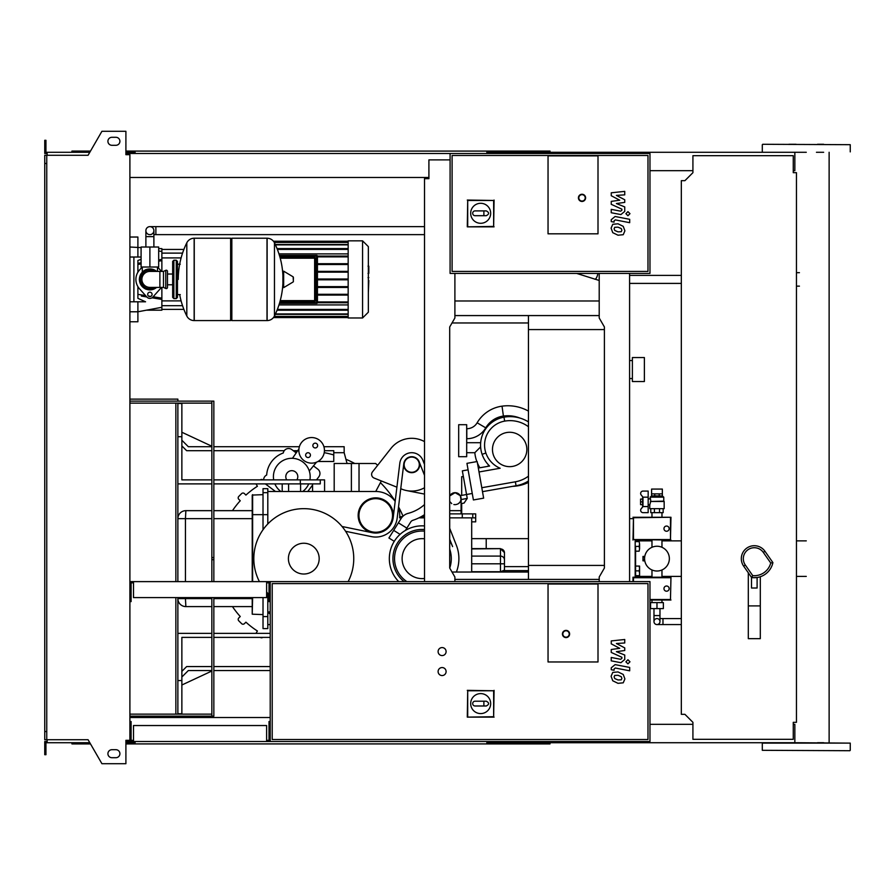 <?xml version="1.0" encoding="UTF-8"?>
<svg xmlns="http://www.w3.org/2000/svg" width="895" height="895" viewBox="0 0 895 895"><rect width="100%" height="100%" fill="white"/><g stroke="black" fill="none" stroke-linecap="round" stroke-linejoin="round"><path stroke-width="1.34" d="M149.89 226.636A3.994 3.994 0 0 0 145.885 230.63A3.994 3.994 0 0 0 149.89 234.635A3.994 3.994 0 0 0 153.884 230.63A3.994 3.994 0 0 0 149.89 226.636A3.994 3.994 0 0 0 145.885 230.63A3.994 3.994 0 0 0 149.89 234.635A3.994 3.994 0 0 0 153.884 230.63A3.994 3.994 0 0 0 149.89 226.636L424.51 226.636M156.48 247.02L143.29 247.02M424.51 234.635L155.875 234.635L155.875 226.636M681.33 283.402L629.588 283.402M681.33 275.403L629.588 275.403M149.89 267.012L158.683 267.012L158.683 247.02L141.086 247.02L141.086 267.012L149.89 267.012L149.89 247.02M621.275 231.704L621.868 230.239L621.275 228.572L618.009 227.162L614.72 227.296L614.127 228.74L614.72 230.429L618.009 231.85L621.275 231.704M623.233 226.345L618.009 223.795L612.751 224.298L611.095 228.147L612.751 232.666L618.009 235.206L623.233 234.703L624.9 230.832L623.233 226.345M629.688 219.32L615.111 216.489L611.251 219.678L611.251 221.591L614.093 222.139L614.093 220.852L615.312 219.89L629.688 222.687L629.688 219.32M625.896 213.67L627.932 215.717L629.979 213.67L627.932 211.634L625.896 213.67M611.251 195.737L619.72 200.2L611.251 201.386L611.251 204.328L621.891 209.173L621.891 210.213L620.682 211.175L611.24 209.363L611.24 212.73L620.906 214.576L624.744 211.377L624.744 206.913L616.398 203.545L624.744 202.393L624.744 199.764L616.398 195.401L624.744 194.853L624.744 191.373L611.251 192.794L611.251 195.737M368.829 266.341L368.829 272.885M368.348 273.859L368.348 277.573M368.348 280.493L368.348 278.043M368.829 280.493L368.348 292.643M548.042 233.83L548.042 155.875L598.005 155.875L598.005 233.83L548.042 233.83L548.042 155.875L598.005 155.875L598.005 233.83L548.042 233.83M647.98 271.409L452.098 271.409L452.098 155.484L647.98 155.484L647.98 271.409M649.971 273.411L649.971 153.481L450.095 153.481L450.095 273.411L649.971 273.411M470.68 213.301A9.99 9.99 0 0 1 480.682 203.299A9.99 9.99 0 0 1 490.673 213.301A9.99 9.99 0 0 1 480.682 223.291A9.99 9.99 0 0 1 470.68 213.301M486.276 210.896C489.352 212.495 489.352 214.095 486.276 215.695L483.882 215.695L483.882 210.896L486.276 210.896M483.882 215.695L475.088 215.695A2.394 2.394 0 0 1 472.683 213.301A2.394 2.394 0 0 1 475.088 210.896L483.882 210.896M467.705 226.413L467.705 200.469L493.648 200.469L493.648 226.413L467.291 226.838L467.705 200.469M467.291 200.055L493.648 200.469M494.074 200.055L493.648 226.413M494.074 226.838L467.291 226.838M585.61 197.851A3.602 3.602 0 0 0 582.019 194.26A3.602 3.602 0 0 0 578.416 197.851A3.602 3.602 0 0 0 582.019 201.453A3.602 3.602 0 0 0 585.61 197.851A3.602 3.602 0 0 1 582.019 201.453A3.602 3.602 0 0 1 578.416 197.851M149.89 270.01C140.023 274.004 140.023 274.004 149.89 270.01L154.813 271.409L152.866 270.491M267.012 320.578L267.012 238.227L267.113 320.578A8.2 8.2 0 0 0 274.463 316.013L274.463 242.802A8.2 8.2 0 0 0 267.113 238.227L231.839 238.227L231.839 320.578L267.012 320.578M282.898 279.408L282.898 271.588L283.659 271.163L283.659 287.642L282.898 287.217L282.898 279.408M293.392 279.408L293.392 277.293L293.392 279.408M179.671 294.6A82.754 82.754 0 0 0 186.809 316.013L186.809 242.802A8.2 8.2 0 0 1 194.148 238.227L230.63 238.227L230.63 320.578L194.26 320.578L194.26 238.227L194.148 320.578A8.2 8.2 0 0 1 186.809 316.013L186.809 279.408M176.27 260.221L173.865 260.221L173.865 298.594L176.27 298.594L176.27 260.221L177.467 261.418L177.467 264.215L180.264 264.215M180.264 294.6L177.467 294.6L177.467 297.397L177.467 261.418M167.477 271.409A1.197 1.197 0 0 0 165.765 270.324L165.765 288.481A1.197 1.197 0 0 0 167.477 287.396L167.477 271.409M159.881 271.409L159.881 287.396L149.89 287.396A7.999 7.999 0 0 1 141.891 279.408A7.999 7.999 0 0 1 149.89 271.409L163.472 271.409L163.472 287.396L165.765 288.481M152.083 294.399A2.204 2.204 0 0 1 149.89 296.592A2.204 2.204 0 0 1 147.686 294.399A2.204 2.204 0 0 1 149.89 292.195A2.204 2.204 0 0 1 152.083 294.399M161.368 287.396A13.996 13.996 0 0 1 160.317 288.727L152.866 297.062A3.994 3.994 0 0 1 146.903 297.062L139.452 288.727A13.996 13.996 0 0 1 139.452 270.077L142.193 267.012M157.576 267.012L160.317 270.077A13.996 13.996 0 0 1 161.368 271.409M348.166 240.833L348.166 317.982L362.564 317.982L362.564 240.833L348.166 240.833M362.564 317.982L368.348 312.198L368.348 246.617L362.564 240.833M348.166 310.218L277.047 310.218M348.166 304.926L278.971 304.926M315.443 258.185A0.794 0.794 0 0 0 314.637 257.391L280.023 257.391L314.637 257.391L314.637 258.185L315.443 258.185L315.443 300.619L314.637 300.619L314.637 301.425A0.794 0.794 0 0 0 315.443 300.619M280.023 301.425L314.637 301.425L280.023 301.425M316.64 255.388A0.794 0.794 0 0 1 317.445 256.194A0.794 0.794 0 0 0 316.64 255.388L279.441 255.388L316.64 255.388L316.64 256.194L317.445 256.194L317.445 302.622L316.64 302.622L316.64 303.416A0.794 0.794 0 0 0 317.445 302.622M279.441 303.416L316.64 303.416M348.166 295.093L317.445 295.093M348.166 294.298L317.445 294.298M278.971 253.889L348.166 253.889M277.047 248.586L348.166 248.586M348.166 256.071L317.434 256.071M348.166 256.865L317.445 256.865M348.166 279.799L317.445 279.799M348.166 286.646L317.445 286.646M348.166 287.452L317.445 287.452M348.166 302.745L317.434 302.745M348.166 301.939L317.445 301.939M348.166 279.005L317.445 279.005M348.166 263.712L317.445 263.712M348.166 272.158L317.445 272.158M348.166 264.517L317.445 264.517M348.166 271.364L317.445 271.364M137.897 286.613L137.897 298.326L145.561 301.794L137.897 301.794L137.897 311.784L129.898 311.784M158.023 298.773L151.982 297.8L161.872 299.411L161.872 307.287L137.897 311.784L137.897 321.775L129.898 321.775M141.399 296.077L146.814 296.961M129.898 257.022L141.086 257.022M141.086 259.36L137.897 260.479L137.897 272.203M161.872 271.409L161.872 259.393L158.683 259.919L161.872 259.393L161.872 248.62L158.683 248.62M141.086 262.783L137.897 263.309M161.872 299.411L161.872 298.136L153.123 296.771M150.774 296.402L148.425 296.032M145.594 295.585L137.897 294.365M161.872 298.136L161.872 287.396M137.897 264.439L141.086 263.935M158.683 261.172L161.872 260.669M137.897 257.022L137.897 237.03L129.898 237.03M137.897 311.784L146.422 310.185L161.872 310.185L161.872 307.287M133.892 257.022L133.892 301.794M129.898 301.794L137.897 301.794M454.895 315.577L599.202 315.577M454.895 300.988L599.202 300.988M452.009 322.972L528.453 322.972M599.202 579.423L454.895 579.423M452.009 572.028L528.453 572.028M644.378 381.538L644.378 357.553L632.385 357.553L632.385 381.538L644.378 381.538M528.453 315.577L528.453 565.427L604.405 565.427M528.453 329.573L604.405 329.573M528.453 565.427L528.453 579.423M656.975 618.579A2.998 2.998 0 0 0 653.976 621.577A2.998 2.998 0 0 0 656.975 624.565A2.998 2.998 0 0 0 659.973 621.577A2.998 2.998 0 0 0 656.975 618.579M659.973 608.6L659.973 621.577M653.976 608.6L653.976 615.581L659.973 615.581M656.975 602.603L650.575 602.603L650.575 608.6L663.363 608.6L663.363 602.603L656.975 602.603L656.975 608.6M666.562 526.047A2.595 2.595 0 0 1 669.158 528.654A2.595 2.595 0 0 1 666.562 531.25A2.595 2.595 0 0 1 663.967 528.654A2.595 2.595 0 0 1 666.562 526.047M670.478 517.746L670.478 539.551L633.47 539.551L633.47 517.746L670.959 517.254L670.478 539.551M670.959 540.043L633.47 539.551M632.989 540.043L633.47 517.746M632.989 517.254L670.959 517.254M666.562 586.012A2.595 2.595 0 0 1 669.158 588.608A2.595 2.595 0 0 1 666.562 591.215A2.595 2.595 0 0 1 663.967 588.608A2.595 2.595 0 0 1 666.562 586.012M632.989 581.616L632.989 577.219L670.959 577.219L670.478 599.516L649.971 599.516M670.959 577.219L670.478 599.516M670.959 600.008L649.971 600.008M633.47 581.616L633.47 577.711L670.478 577.711M644.982 555.504L645.306 554.43M644.613 557.63L642.979 557.63L642.979 559.632L644.613 559.632M645.306 562.832L644.982 561.758M642.621 506.313L642.621 497.419M642.979 506.559L648.17 506.559L648.17 512.656L643.046 512.656A2.394 2.394 0 0 1 640.988 509.031L642.979 506.559L642.979 497.172L640.988 494.711A2.394 2.394 0 0 1 643.046 491.075L648.17 491.075L648.17 497.172L642.979 497.172M648.17 506.559L648.17 497.172M651.594 493.872L651.594 489.073L662.345 489.073L662.345 493.872L651.571 493.872L651.571 495.875L654.737 495.875L654.737 493.872M651.594 495.875L662.345 495.953L663.766 497.15L650.173 497.15L650.833 501.144L649.77 504.869L648.17 504.869M663.766 497.15L663.766 501.144L650.419 501.468L664.168 501.468L664.168 508.662L649.77 508.662L649.77 504.869M648.17 498.873L650.173 498.873M642.174 501.871L640.585 501.871L640.585 499.063L642.174 499.063M640.585 501.871L640.585 504.668L642.174 504.668M650.777 508.662L650.777 512.656L663.161 512.656L663.161 508.662M654.402 508.662L654.402 512.656M659.537 508.662L659.537 512.656M662.345 495.953L654.737 495.875M659.201 495.875L659.201 493.872M662.367 495.875L662.367 493.872M642.979 559.632L642.979 560.829L644.769 560.829M642.979 557.63L642.979 556.433L644.769 556.433M644.579 558.625A12.396 12.396 0 0 1 656.975 546.241A12.396 12.396 0 0 1 669.359 558.625A12.396 12.396 0 0 1 656.975 571.021A12.396 12.396 0 0 1 644.579 558.625M133.5 740.322L131.095 740.322L131.095 721.527L129.898 721.527M266.609 740.322L269.015 740.322L269.015 721.527L270.212 721.527L270.212 741.519L649.971 741.519L649.971 581.616L129.898 581.616M266.609 741.519L266.609 725.532L133.5 725.532L133.5 741.519L270.212 741.519M46.753 163.472L44.75 163.472L44.75 155.282L46.753 155.282L46.753 739.717L88.068 739.717L101.918 763.703L125.904 763.703L125.904 740.322L129.898 740.322L129.898 741.519L133.5 741.519M133.5 582.813L131.095 582.813L131.095 601.608L129.898 601.608M266.609 582.813L269.015 582.813L269.015 601.608L270.212 601.608L270.212 581.616M266.609 581.616L266.609 597.603L133.5 597.603L133.5 581.616M442.108 675.557A3.994 3.994 0 0 1 438.102 671.563A3.994 3.994 0 0 1 442.108 667.558A3.994 3.994 0 0 1 446.102 671.563A3.994 3.994 0 0 1 442.108 675.557M442.108 655.576A3.994 3.994 0 0 1 438.102 651.571A3.994 3.994 0 0 1 442.108 647.577A3.994 3.994 0 0 1 446.102 651.571A3.994 3.994 0 0 1 442.108 655.576M548.042 661.964L548.042 584.01L598.005 584.01L598.005 661.964L548.042 661.964L548.042 584.01L598.005 584.01L598.005 661.964L548.042 661.964M647.98 739.516L272.214 739.516L272.214 583.618L647.98 583.618L647.98 739.516M270.212 721.527L270.212 601.608M470.68 703.593A9.99 9.99 0 0 1 480.682 693.603A9.99 9.99 0 0 1 490.673 703.593A9.99 9.99 0 0 1 480.682 713.583A9.99 9.99 0 0 1 470.68 703.593M486.276 701.199C489.352 702.799 489.352 704.399 486.276 705.987L483.882 705.987L483.882 701.199L486.276 701.199M483.882 705.987L475.088 705.987A2.394 2.394 0 0 1 472.683 703.593A2.394 2.394 0 0 1 475.088 701.199L483.882 701.199M467.705 716.716L467.705 690.772L493.648 690.772L493.648 716.716L467.291 717.13L467.705 690.772M467.291 690.347L493.648 690.772M494.074 690.347L493.648 716.716M494.074 717.13L467.291 717.13M569.623 633.984A3.602 3.602 0 0 0 566.032 630.382A3.602 3.602 0 0 0 562.429 633.984A3.602 3.602 0 0 0 566.032 637.587A3.602 3.602 0 0 0 569.623 633.984A3.602 3.602 0 0 1 566.032 637.587A3.602 3.602 0 0 1 562.429 633.984M796.449 722.332L793.261 722.332L793.261 739.315L692.92 739.315L692.92 722.332L684.921 714.333L681.33 714.333L681.33 180.667L684.921 180.667L692.92 172.668L692.92 155.685L793.261 155.685L793.261 172.668L796.449 172.668L796.449 722.332M177.87 401.128L177.87 399.125L129.898 399.125M175.867 403.13L175.867 581.616M175.867 597.603L175.867 714.132M177.87 403.13L177.87 581.616M177.87 597.603L177.87 714.132M177.87 716.134L177.87 717.533M129.898 714.132L211.846 714.132M129.898 401.128L213.849 401.128L213.849 581.616M129.898 716.134L211.846 716.134L211.846 597.603M129.898 403.13L211.846 403.13M211.846 581.616L211.846 401.128M213.849 597.603L213.849 716.134L211.846 716.134M621.275 679.831L621.868 678.365L621.275 676.698L618.009 675.289L614.72 675.423L614.127 676.855L614.72 678.555L618.009 679.965L621.275 679.831M623.233 674.461L618.009 671.921L612.751 672.425L611.095 676.273L612.751 680.782L618.009 683.332L623.233 682.818L624.9 678.947L623.233 674.461M629.688 667.446L615.111 664.616L611.251 667.793L611.251 669.717L614.093 670.265L614.093 668.968L615.312 668.017L629.688 670.814L629.688 667.446M625.896 661.797L627.932 663.833L629.979 661.797L627.932 659.749L625.896 661.797M611.251 643.863L619.72 648.327L611.251 649.501L611.251 652.444L621.891 657.288L621.891 658.34L620.682 659.291L611.24 657.478L611.24 660.846L620.906 662.703L624.744 659.503L624.744 655.039L616.398 651.672L624.744 650.52L624.744 647.89L616.398 643.527L624.744 642.968L624.744 639.5L611.251 640.921L611.251 643.863M269.037 611.934L267.806 612.18L270.212 614.194L267.806 612.18L270.212 611.721A55.949 55.949 0 0 0 267.806 612.18A55.949 55.949 0 0 1 270.212 611.721M177.87 680.558L181.864 680.558L181.864 637.385L211.846 637.385M213.849 637.385L270.212 637.385M401.542 517.858L399.606 517.858A23.986 23.986 0 0 0 398.432 507.689M395.176 501.39A23.986 23.986 0 0 0 375.743 491.478L267.806 491.478L267.806 523.955M266.609 594.604L267.806 594.604L267.806 628.592L263.018 628.592L263.018 616.599L267.806 616.599M471.687 572.028L471.687 517.858L449.704 517.858M424.51 517.858L418.927 517.858M213.849 479.877L324.572 479.877L324.572 491.478M177.87 436.704L181.864 436.704L181.864 479.877L211.846 479.877M375.743 491.478L381.315 480.951L396.899 487.182L374.132 478.075A3.994 3.994 0 0 1 372.477 471.889L390.992 448.373L377.656 465.31L375.62 463.487L334.193 463.487L334.193 491.478M359.029 491.478L359.029 463.487M471.687 521.852L475.681 521.852L475.681 517.858L471.687 517.858M462.29 517.858L462.29 513.864L475.681 513.864L475.681 517.858M449.704 513.864L462.29 513.864M461.026 499.578L460.276 495.662L455.096 492.675A5.997 5.997 0 0 1 461.093 498.672C460.724 502.308 458.732 504.299 455.096 504.668L453.854 504.534M449.928 501.715L451.718 503.628M450.398 494.946L455.096 492.675L460.276 495.662L472.258 493.458M460.052 502.039L458.397 503.672M455.096 492.675A5.997 5.997 0 0 0 449.704 496.054A5.997 5.997 0 0 1 461.093 498.672A5.997 5.997 0 0 0 455.096 492.675L449.782 495.886M461.093 500.003A3.994 1.879 79.2 0 1 461.093 502.05M461.093 503.628L464.069 503.068L461.093 503.628M468.085 469.841L462.346 470.859L467.246 498.392L461.093 499.567M473.399 499.958L466.944 463.341L477.18 461.54L483.636 498.157L473.399 499.958M482.494 491.657L516.057 485.739A34.804 34.804 0 0 0 528.453 481.007M528.453 476.174A30.81 30.81 0 0 1 515.363 481.801L516.113 486.075A38.753 38.753 0 0 0 528.453 482.416A38.753 38.753 0 0 1 516.113 486.075A36.303 36.303 0 0 1 512.678 486.332M528.453 421.892A34.804 34.804 0 0 0 503.974 417.182A28.371 28.371 0 0 0 482.103 454.324A29.423 29.423 0 0 0 489.599 466.049L478.322 468.04M479.015 471.978L500.148 468.242C486.712 465.668 486.712 465.668 500.148 468.242A25.429 25.429 0 0 1 485.884 453.027A24.378 24.378 0 0 1 504.668 421.12A30.81 30.81 0 0 1 528.453 426.725M466.687 424.711L466.687 456.696L458.687 456.696L458.687 424.711L466.687 424.711M528.453 411.096A42.334 42.334 0 0 0 502.028 406.162A34.368 34.368 0 0 0 477.136 422.798A11.993 11.993 0 0 1 466.798 428.716L466.687 428.716M488.916 465.366L487.428 466.429M466.687 452.702L474.831 452.702L480.626 446.873L474.831 452.702A34.983 34.983 0 0 0 476.856 461.596M477.46 463.118A34.983 34.983 0 0 0 479.854 467.772M509.658 432.274A17.184 17.184 0 0 1 526.853 449.469A17.184 17.184 0 0 1 509.658 466.653A17.184 17.184 0 0 1 492.474 449.469A17.184 17.184 0 0 1 509.658 432.274M463.353 476.576L461.686 476.677L463.364 476.677M461.686 476.677L461.686 495.394M461.686 503.516L461.686 513.864M471.687 538.645L528.453 538.645M486.22 548.635L486.22 538.645M504.467 566.625L528.453 566.625M504.467 570.618L528.453 570.618M421.232 516.661L421.321 517.858L421.321 516.661L424.51 516.661M423.313 516.661L423.313 517.858M402.549 516.661L399.696 516.661M270.212 666.562L213.849 666.562M211.846 666.562L186.663 666.562L181.864 671.362M177.87 713.74L181.864 713.74L181.864 680.558M181.864 677.012L188.319 670.556L211.846 670.556M213.849 670.556L270.212 670.556L213.849 670.556M181.864 696.344L181.864 685.011L211.846 671.026M181.864 703.146L181.864 713.74M320.265 479.877L320.265 483.882L300.317 483.882L300.317 479.877M300.317 483.882L213.849 483.882M211.846 483.882L177.87 483.882M267.806 594.604L267.806 593.307M267.806 491.478L267.806 488.67L263.018 488.67L263.018 492.675L267.806 492.675M358.157 515.453A17.587 17.587 0 0 0 375.743 533.051A17.587 17.587 0 0 0 393.33 515.453A17.587 17.587 0 0 0 375.743 497.866A17.587 17.587 0 0 0 358.157 515.453M342.058 526.495L372.208 532.693A17.587 17.587 0 0 0 393.207 517.578L399.819 463.241A11.993 11.993 0 0 1 422.876 460.287L424.51 464.438M358.951 515.453A16.792 16.792 0 0 0 375.743 532.245A16.792 16.792 0 0 0 392.536 515.453A16.792 16.792 0 0 0 375.743 498.672A16.792 16.792 0 0 0 358.951 515.453M456.372 572.028A36.773 36.773 0 0 0 456.327 545.144L449.704 528.318M345.627 531.306L371.403 536.608A21.592 21.592 0 0 0 397.179 518.071L403.79 463.722A7.999 7.999 0 0 1 419.162 461.753L424.51 475.334M449.704 539.226L452.613 546.61A32.779 32.779 0 0 0 449.704 540.916M424.51 525.936A32.779 32.779 0 0 0 398.745 581.616M449.726 568.068A29.177 29.177 0 0 0 449.704 549.105M424.51 529.549A29.177 29.177 0 0 0 404.137 581.616M412.416 457.121A7.596 7.596 0 0 1 419.285 465.378A7.596 7.596 0 0 1 411.029 472.258A7.596 7.596 0 0 1 404.16 464.002A7.596 7.596 0 0 1 412.416 457.121M403.79 463.722A7.999 7.999 0 0 0 410.995 472.649A7.999 7.999 0 0 0 419.162 461.753M394.27 541.341L388.911 537.996L393.688 530.366L400.087 534.36M424.51 514.659A47.972 47.972 0 0 1 412.841 520.319A3.994 3.994 0 0 0 410.693 521.998L406.867 528.128L398.387 522.837L393.688 530.366M406.867 528.128L405.435 530.411M424.51 504.59A39.973 39.973 0 0 1 408.142 513.372A11.993 11.993 0 0 0 401.027 518.608L398.387 522.837M424.51 538.79A19.992 19.992 0 0 0 402.123 558.625A19.992 19.992 0 0 0 424.51 578.472M348.155 581.616A49.975 49.975 0 0 0 303.785 508.662A49.975 49.975 0 0 0 259.416 581.616M266.609 592.02A49.975 49.975 0 0 0 269.015 594.515M288.403 558.625A15.394 15.394 0 0 0 303.785 574.019A15.394 15.394 0 0 0 319.179 558.625A15.394 15.394 0 0 0 303.785 543.243A15.394 15.394 0 0 0 288.403 558.625M317.915 461.496L333.768 461.496L333.768 452.702L344.161 452.702L347.059 463.487M294.556 451.651A25.183 25.183 0 0 1 296.648 451.975M333.768 452.702L333.768 450.7L324.426 450.7M344.161 452.702L344.161 446.706L323.912 446.706M181.864 440.25L188.319 446.706L211.846 446.706M213.849 446.706L299.377 446.706M177.87 403.522L181.864 403.522L181.864 436.704M211.846 450.7L186.663 450.7L181.864 445.9M284.263 450.7L213.849 450.7M297.61 450.7L293.291 450.7M181.864 432.251L211.846 446.236M313.608 466.004L317.803 469.17A5.392 5.392 0 0 1 318.866 476.733L316.494 479.877M263.633 479.877A5.392 5.392 0 0 1 266.665 475.032A25.183 25.183 0 0 1 283.279 452.982A5.392 5.392 0 0 1 291.848 449.614L296.044 452.781M275.447 491.478L265.781 484.195A5.392 5.392 0 0 1 265.412 483.882M312.579 485.068L307.757 491.478M273.691 479.877A18.392 18.392 0 0 1 291.792 458.296A18.392 18.392 0 0 1 309.905 479.877M308.719 483.882A18.392 18.392 0 0 1 302.723 491.478M298.93 448.932L292.464 458.307M316.506 462.178L309.278 470.983M311.639 437.554A12.787 12.787 0 0 1 324.438 450.342A12.787 12.787 0 0 1 311.639 463.14A12.787 12.787 0 0 1 298.852 450.342A12.787 12.787 0 0 1 311.639 437.554M308.037 452.736A2.394 2.394 0 0 1 310.431 455.13A2.394 2.394 0 0 1 308.037 457.535A2.394 2.394 0 0 1 305.642 455.13A2.394 2.394 0 0 1 308.037 452.736M315.253 443.159A2.394 2.394 0 0 1 317.647 445.553A2.394 2.394 0 0 1 315.253 447.947A2.394 2.394 0 0 1 312.858 445.553A2.394 2.394 0 0 1 315.253 443.159M280.873 491.478A18.392 18.392 0 0 1 274.877 483.882M286.724 479.877A5.997 5.997 0 0 1 291.792 470.68A5.997 5.997 0 0 1 296.871 479.877M260.3 479.877L260.546 479.742A2.003 2.003 0 0 1 262.761 479.877M232.476 510.665A85.942 85.942 0 0 1 240.252 500.752L238.775 499.276A2.003 2.003 0 0 1 238.775 496.445L241.605 493.615A2.003 2.003 0 0 1 244.424 493.615L245.912 495.092A85.942 85.942 0 0 1 257.402 486.276L256.35 484.464A2.003 2.003 0 0 1 256.127 483.882M256.127 633.38A2.003 2.003 0 0 1 256.35 632.799L257.402 630.986A85.942 85.942 0 0 1 245.912 622.17L244.424 623.647A2.003 2.003 0 0 1 241.605 623.647L238.775 620.817A2.003 2.003 0 0 1 238.775 617.986L240.252 616.51A85.942 85.942 0 0 1 232.476 606.597M262.761 637.385A2.003 2.003 0 0 1 260.546 637.52L260.3 637.385M270.212 637.743A85.942 85.942 0 0 1 269.361 637.385M504.467 572.028L504.467 552.64L504.467 563.805L504.467 552.64L504.467 563.805L500.462 563.805L500.462 572.028M502.912 571.357L500.462 571.737L504.467 570.16M504.467 552.774L504.467 556.634L504.467 552.774A3.994 3.86 180 0 0 500.462 548.915L500.462 563.805L471.687 563.805M471.687 571.737L500.462 571.737M270.212 624.587L267.806 624.587M263.018 492.675L263.018 529.75M263.018 597.603L263.018 616.599M263.018 614.596L252.222 614.194L252.625 597.603M252.222 581.616L252.222 495.069L263.018 494.666M252.222 597.603L252.222 614.194M213.849 598.61L252.222 598.61L252.222 606.597L213.849 606.597M211.846 510.665L185.858 510.665L185.444 518.653L211.846 518.653M252.222 510.665L213.849 510.665M177.87 518.653A7.999 7.999 0 0 1 185.858 510.665A7.999 7.999 0 0 0 177.87 518.653L185.444 518.653L185.444 581.616M211.846 598.61L185.444 598.61L185.858 606.597L211.846 606.597M177.87 598.61A7.999 7.999 0 0 0 185.858 606.597A7.999 7.999 0 0 1 177.87 598.61L185.444 598.61L185.444 597.603M424.51 487.764A26.38 26.38 0 0 1 406.643 490.583L424.51 494.085M406.643 490.583A26.38 26.38 0 0 1 401.922 489.185L400.747 488.715L401.922 489.185M390.992 448.373A26.38 26.38 0 0 1 424.51 441.615M270.212 633.38L213.849 633.38M211.846 633.38L177.87 633.38M324.225 452.646A107.937 107.937 0 0 1 333.768 454.951M345.929 459.258A107.937 107.937 0 0 1 354.756 463.487M380.42 482.629A107.937 107.937 0 0 1 395.198 501.234M398.532 506.917A107.937 107.937 0 0 1 403.03 516.191M639.153 570.865L639.578 568.47L639.578 573.27L639.153 570.865L635.584 570.865L635.584 566.076L639.578 566.076L639.578 568.47L639.153 566.076M639.578 575.664L639.578 573.27L639.578 575.664M639.153 575.664L635.584 575.664M639.153 546.397L639.578 543.992L639.578 548.792L639.153 546.397L635.584 546.397L635.584 558.625L635.584 551.186L639.153 551.186L639.578 548.792L639.153 551.186M639.153 541.598L639.578 543.992L639.153 541.598L635.584 541.598M635.584 577.219L635.584 558.625M754.306 545.715A12.989 12.989 0 0 0 743.667 566.166L751.61 577.51A18.985 18.985 0 0 0 772.9 562.597L770.74 563.011A16.994 16.994 0 0 1 752.74 575.63L745.3 565.014A10.997 10.997 0 0 1 748.007 549.709A10.997 10.997 0 0 1 763.312 552.405L770.74 563.011M757.103 577.7L757.103 588.015L751.509 588.015L751.509 577.7L757.103 577.488M751.509 577.7L752.74 575.63M748.309 572.8L748.309 638.661L760.303 638.661L760.303 576.727M748.309 605.904L760.303 605.904M772.9 562.597L764.956 551.264A12.989 12.989 0 0 0 741.317 558.715A12.989 12.989 0 0 0 743.667 566.166L745.3 565.014M796.102 152.284L762.708 152.284M816.453 152.284L823.646 152.284M762.708 144.285L850.25 144.688L762.708 144.285M762.305 750.312L849.847 750.715L762.305 750.312L762.305 743.118L850.25 743.118L794.849 742.716L794.849 724.323L793.261 724.323M823.646 742.716L817.504 742.716M552.439 153.481L552.439 152.284L806.272 152.284M796.102 144.285L788.909 144.285M823.646 144.285L817.504 144.285M552.439 152.284L487.674 152.284L487.674 153.481M550.033 153.481L550.033 151.087L490.068 151.087L490.068 153.481M495.964 152.284L495.964 153.481M135.089 152.284L127.895 152.284L127.895 154.678M496.624 151.087L496.624 152.284M490.068 151.087L486.88 151.087L486.88 153.481M486.88 151.087L135.089 151.087L135.089 153.481M135.089 151.087L131.901 151.087L131.901 152.284M131.901 151.087L125.904 151.087M90.484 151.087L71.936 151.087L71.936 152.284M794.849 152.284L794.849 170.676L793.261 170.676M692.92 170.676L649.971 170.676M486.88 152.284L487.674 152.284M552.439 741.519L552.439 742.716L487.674 742.716L487.674 741.519M550.033 741.519L550.033 743.913L490.068 743.913L490.068 741.519M495.964 742.716L495.964 741.519M135.089 742.716L125.904 742.716M496.624 743.913L496.624 742.716M490.068 743.913L486.88 743.913L486.88 741.519M486.88 743.913L135.089 743.913L135.089 741.519M135.089 743.913L131.901 743.913L131.901 742.716M131.901 743.913L125.904 743.913M90.484 743.913L71.936 743.913L71.936 742.716M692.92 724.323L649.971 724.323M486.88 742.716L487.674 742.716M552.439 742.716L794.849 742.716M111.909 137.293A3.994 3.994 0 0 0 107.915 141.287A3.994 3.994 0 0 0 111.909 145.292A3.994 3.994 0 0 1 107.915 141.287A3.994 3.994 0 0 1 111.909 137.293L115.902 137.293A3.994 3.994 0 0 1 119.908 141.287A3.994 3.994 0 0 1 115.902 145.292A3.994 3.994 0 0 0 119.908 141.287A3.994 3.994 0 0 0 115.902 137.293M111.909 757.707A3.994 3.994 0 0 1 107.915 753.713A3.994 3.994 0 0 1 111.909 749.708A3.994 3.994 0 0 0 107.915 753.713A3.994 3.994 0 0 0 111.909 757.707L115.902 757.707A3.994 3.994 0 0 0 119.908 753.713A3.994 3.994 0 0 0 115.902 749.708A3.994 3.994 0 0 1 119.908 753.713A3.994 3.994 0 0 1 115.902 757.707M126.698 740.322L126.698 741.519L125.904 741.519M127.895 742.716L127.895 740.322M425.718 178.664L428.906 178.664L428.906 177.467L129.898 177.467M450.095 159.881L428.906 159.881L428.906 178.664L424.51 178.664L424.51 581.616M454.895 273.411L454.895 317.982L449.704 326.977L449.704 568.023L454.895 577.018L454.895 581.616M127.895 153.481L450.095 153.481M129.898 717.533L270.212 717.533M127.895 741.519L129.898 741.519M629.588 273.411L629.588 581.616M599.202 273.411L599.202 317.982L604.405 326.977L604.405 568.023L599.202 577.018L599.202 581.616M129.898 740.322L129.898 154.678L125.904 154.678L125.904 131.296L101.918 131.296L88.068 155.282L46.753 155.282M126.698 154.678L126.698 153.481L125.904 153.481M47.144 153.481L44.75 153.481L44.75 146.288L45.947 146.288L45.947 152.284L89.802 152.284M89.802 742.716L47.144 742.716L47.144 739.717M47.144 741.519L44.75 741.519L44.75 748.712L45.947 748.712L45.947 742.716L47.144 742.716M44.75 748.712L44.75 754.709L45.947 754.709L45.947 748.712M127.895 152.284L125.904 152.284M44.75 146.288L44.75 140.291L45.947 140.291L45.947 146.288M47.144 152.284L47.144 155.282M44.75 163.472L44.75 731.528L46.753 731.528M44.75 731.528L44.75 739.717L46.753 739.717M115.902 749.708L111.909 749.708M115.902 145.292L111.909 145.292M153.884 246.628L153.884 236.627L145.885 236.627L145.885 230.63M594.75 279.173A3.994 1.354 -72.3 0 0 594.828 279.206A3.994 1.354 -72.3 0 0 594.895 279.218A3.994 1.354 -72.3 0 0 596.697 277.36A3.994 1.354 -72.3 0 0 597.804 273.411M578.819 197.851A3.2 3.2 0 0 1 582.019 194.662A3.2 3.2 0 0 1 585.218 197.851A3.2 3.2 0 0 1 582.019 201.051A3.2 3.2 0 0 1 578.819 197.851M154.813 271.409A9.397 9.397 0 0 0 140.493 279.408A9.397 9.397 0 0 0 154.813 287.396M156.659 271.409A10.483 10.483 0 0 0 139.407 279.408A10.483 10.483 0 0 0 156.659 287.396M267.113 320.578L267.113 238.227M293.392 281.522L293.157 276.857L283.659 271.163M194.148 238.227L194.148 320.578M280.236 258.185L314.637 258.185L314.637 300.619L280.236 300.619M279.676 256.194L316.64 256.194L316.64 302.622L279.676 302.622M348.166 241.628L273.758 241.628M348.166 242.411L274.262 242.411M348.166 244.861L275.447 244.861M348.166 249.392L277.36 249.392M348.166 317.177L273.758 317.177M348.166 309.424L277.36 309.424M348.166 313.944L275.447 313.944M348.166 316.394L274.262 316.394M129.898 247.02L141.086 247.624M681.33 624.565L662.971 624.565L662.971 618.579L659.973 618.579M562.832 633.984A3.2 3.2 0 0 1 566.032 630.785A3.2 3.2 0 0 1 569.22 633.984A3.2 3.2 0 0 1 566.032 637.184A3.2 3.2 0 0 1 562.832 633.984M213.849 559.699L211.846 559.699M213.849 557.563L211.846 557.563M351.388 491.478L351.388 463.487M472.761 517.858L472.761 513.864M449.704 510.665L461.093 510.665L461.093 513.864M515.363 481.801L481.79 487.719M503.974 417.182L504.668 421.12M482.103 454.324L485.884 453.027M466.687 438.707L466.798 438.707A21.983 21.983 0 0 0 485.75 427.855A24.378 24.378 0 0 1 503.404 416.063A32.343 32.343 0 0 1 519.827 418.043M480.671 442.701L466.687 442.701M502.028 406.162L503.404 416.063M477.136 422.798L485.75 427.855M466.798 428.716L466.798 438.707M528.453 482.416A38.753 38.753 0 0 1 516.113 486.075M424.51 531.149A27.588 27.588 0 0 0 406.867 581.616M504.467 559.946A3.994 3.86 180 0 0 500.462 556.086L471.687 556.086M471.687 548.635L500.462 548.635L471.687 548.915M252.222 514.659L267.806 514.659M252.625 581.616L252.625 494.666M213.849 518.653L252.222 518.653M635.181 540.043L635.181 577.219M763.312 552.405L764.956 551.264A12.989 12.989 0 0 0 741.317 558.715A12.989 12.989 0 0 0 743.667 566.166M155.875 234.635L153.884 234.635M599.202 280.471L576.649 273.411M153.884 236.627L153.884 230.63M145.885 246.628L145.885 236.627M368.024 266.162L368.829 266.162M368.024 273.378L368.829 273.378M368.024 277.629L368.829 277.629M796.449 272.673L799.425 272.673M796.449 286.143L799.425 286.143M142.294 267.012L142.294 272.024L139.296 279.408L145.493 269.764L156.838 271.409M157.475 267.012L157.475 271.409M139.296 279.408L145.493 289.04L156.838 287.396L145.493 289.04L139.296 279.408M274.463 316.013A82.754 82.754 0 0 0 282.898 283.469M282.898 275.336A82.754 82.754 0 0 0 274.463 242.802M293.157 281.947L283.659 287.642M230.63 239.424L231.839 238.227M230.63 319.381L231.839 320.578M186.809 242.802A82.754 82.754 0 0 0 178.262 279.408M167.477 274.027L172.668 274.027M167.477 284.778L172.668 284.778M173.865 298.594L172.668 297.397L172.668 261.418L173.865 262.615M173.865 260.221L172.668 261.418M176.27 298.594L177.467 297.397M173.865 296.189L172.668 297.397M163.472 271.409L165.765 270.324M159.881 287.396L163.472 287.396M277.204 309.827L348.166 309.827M275.257 314.346L348.166 314.346M274.015 316.796L348.166 316.796M348.166 317.58L273.456 317.58M348.166 241.225L273.456 241.225M348.166 248.989L277.204 248.989M348.166 244.458L275.257 244.458M348.166 242.008L274.015 242.008M182.558 253.117L161.872 253.117M181.103 257.917L161.872 257.917M181.103 300.888L161.872 300.888M182.558 305.687L161.872 305.687M183.889 249.425L161.872 249.425M183.889 309.39L161.872 309.39M161.872 251.517L158.683 250.924M629.588 378.54L632.385 378.54M629.588 360.551L632.385 360.551M653.976 615.581L653.976 621.577M662.971 624.565L656.975 624.565M681.33 618.579L662.971 618.579M651.594 495.953L650.173 497.15M651.974 602.603L651.974 600.008M651.974 577.219L651.974 569.97M651.974 547.292L651.974 540.043M651.974 517.254L651.974 512.656M661.964 602.603L661.964 600.008M661.964 577.219L661.964 569.97M661.964 547.292L661.964 540.043M661.964 517.254L661.964 512.656M300.586 483.882L300.586 491.478M461.093 510.665L461.093 498.672L461.093 510.665M467.246 498.392L464.069 503.068M282.205 483.882L282.205 491.478M312.579 483.882L312.579 491.478M288.604 483.882L288.604 491.478M500.462 548.635L504.467 552.64L500.462 548.635M681.33 540.86L661.964 540.86M651.974 540.86L635.584 540.86M632.989 518.653L629.588 518.653M681.33 576.402L661.964 576.402M651.974 576.402L635.584 576.402M806.272 540.86L796.449 540.86M806.272 576.402L796.449 576.402M762.305 151.881L762.305 144.688M850.25 750.312L850.25 743.118M850.25 151.881L850.25 144.688M829.128 742.716L829.128 152.284"/></g></svg>
